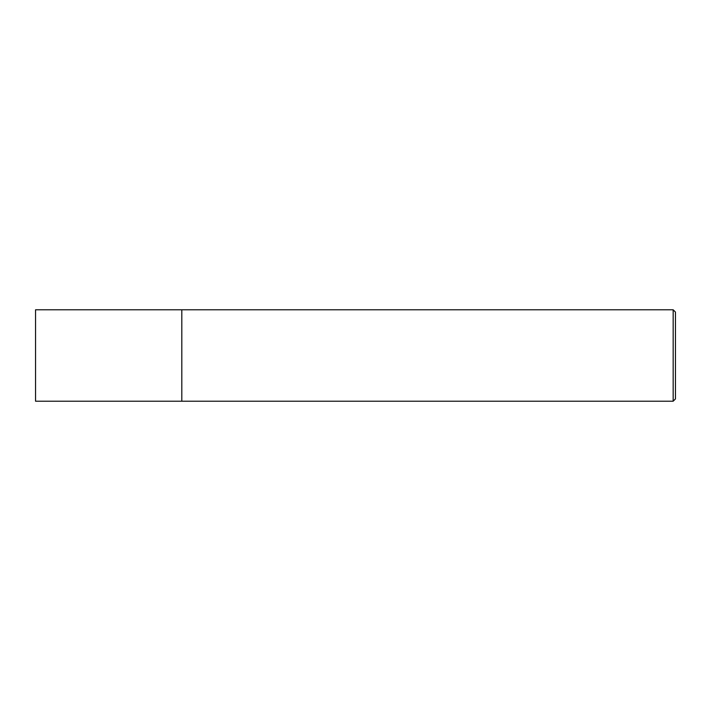 <?xml version="1.0" encoding="UTF-8"?>
<svg xmlns="http://www.w3.org/2000/svg" width="711" height="711" viewBox="0 0 711 711"><rect width="100%" height="100%" fill="white"/><g stroke="black" fill="none" stroke-linecap="round" stroke-linejoin="round"><path stroke-width="1.07" d="M181.812 309.792L35.55 309.792L35.55 401.208L181.812 401.208L181.812 309.792L181.812 401.208L673.166 401.208L673.166 309.792L181.812 309.792M673.166 309.792L675.45 312.076L675.45 398.924L673.166 401.208"/></g></svg>
